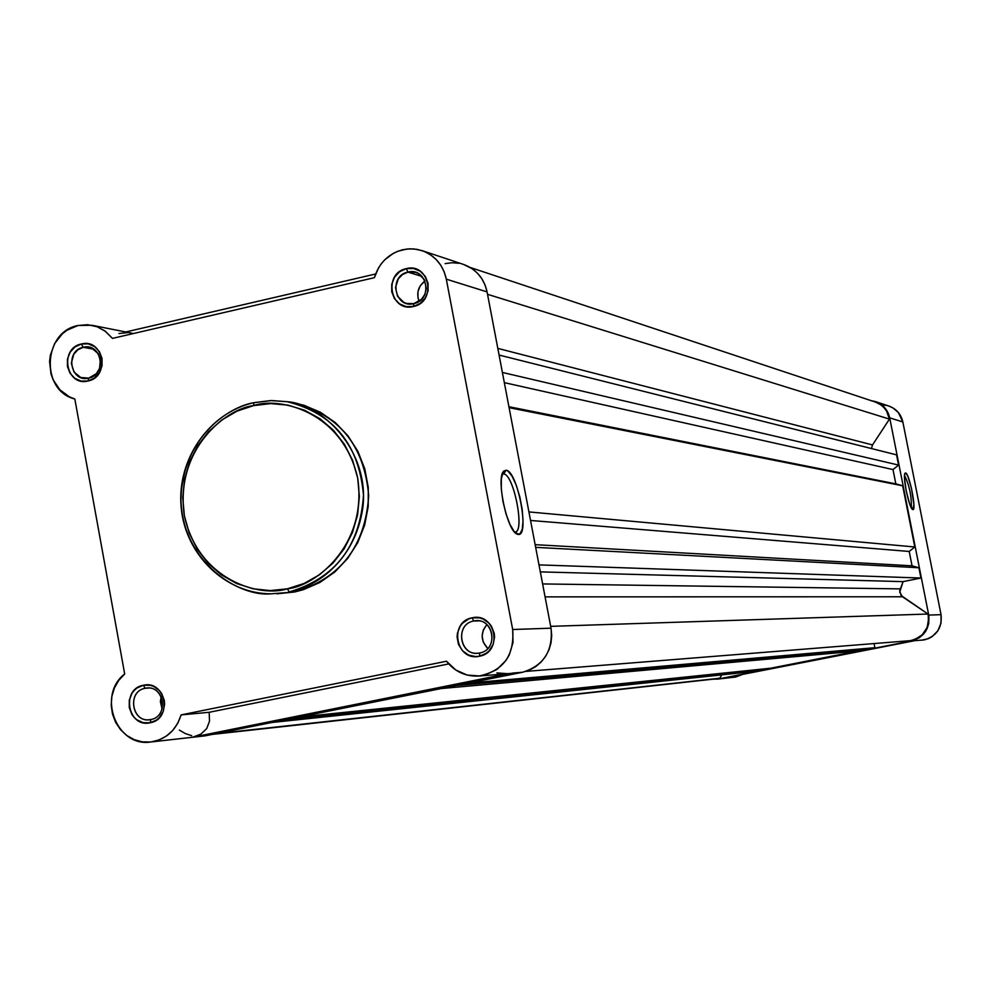 <?xml version="1.0" encoding="UTF-8"?>
<svg xmlns="http://www.w3.org/2000/svg" width="991" height="991" viewBox="0 0 991 991"><rect width="100%" height="100%" fill="white"/><g stroke="black" fill="none" stroke-linecap="round" stroke-linejoin="round"><path stroke-width="1.49" d="M150.83 719.528C169.721 716.481 163.75 683.691 145.157 688.287L143.361 685.252C165.695 679.715 172.88 719.119 150.174 722.773L150.83 719.528L149.368 719.739C131.369 722.241 127.207 691.136 145.157 688.287L146.978 688.039C164.828 685.958 168.606 716.766 150.83 719.528L150.174 722.773L156.628 719.986L159.34 717.633L163.242 711.476L164.63 704.167L164.295 700.439L161.657 693.514L159.44 690.603L153.667 686.416L150.322 685.301L143.361 685.252L136.919 688.051L134.219 690.405L131.989 693.279L129.301 700.129L129.276 707.562L131.902 714.461L134.107 717.373L136.795 719.776L143.212 722.699L150.174 722.773C127.851 728.199 120.741 688.956 143.361 685.252L145.157 688.287L148.811 688.039L145.157 688.287C126.315 691.371 132.237 724.062 150.83 719.528M88.794 378.104C107.474 374.598 101.578 342.254 83.194 347.296L81.361 343.988C103.436 337.919 110.521 376.778 88.088 380.99L88.794 378.104L80.767 377.521L73.966 371.984L71.327 363.226L73.755 354.295L77.831 349.798L83.194 347.296L91.519 347.977L98.171 353.614L100.401 359.262L99.571 368.429L96.362 373.644L88.794 378.104L88.088 380.99L94.455 378.054L99.348 372.752L102.023 365.877L102.048 358.482L99.447 351.706L94.591 346.565L88.236 343.865L81.361 343.988L74.994 346.924L70.126 352.239L67.462 359.089L67.438 366.459L70.027 373.235L74.858 378.376L81.2 381.101L88.088 380.99C66.013 386.948 59.002 348.237 81.361 343.988L83.194 347.296L93.897 349.241L83.194 347.296C64.576 350.839 70.423 383.083 88.794 378.104M413.854 303.618C433.463 299.914 427.195 266.827 407.908 272.104L406.31 268.635C429.487 262.293 437.006 302.057 413.445 306.492L413.854 303.618L406.607 303.457L403.882 302.391L397.577 296.309L395.483 287.539L398.295 278.867L402.495 274.532L407.908 272.104L415.588 272.364L418.264 273.491L424.371 279.673L426.291 288.406L424.879 294.315L421.497 299.307L413.854 303.618L413.445 306.492L420.147 303.457L425.275 297.994L428.062 290.933L428.075 283.364L425.325 276.439L420.209 271.2L413.532 268.462L406.31 268.635L399.633 271.683L394.529 277.146L391.755 284.194L391.73 291.738L394.468 298.663L399.559 303.89L406.223 306.64L413.445 306.492C390.281 312.735 382.836 273.132 406.31 268.635L407.908 272.104L422.079 276.464L407.908 272.104C388.361 275.832 394.554 308.808 413.854 303.618M479.755 652.97C499.6 649.762 493.245 616.191 473.723 621.01L472.174 617.827C495.636 612.042 503.267 652.375 479.421 656.228L479.755 652.97L477.65 653.242C459.006 655.162 455.216 623.946 473.723 621.01L476.349 620.7C494.757 619.387 498.002 650.146 479.755 652.97L479.421 656.228L486.185 653.342L489.046 650.926L493.122 644.584L494.571 637.102L494.212 633.274L491.425 626.201L489.096 623.228L483.013 618.966L479.495 617.851L472.174 617.827L468.656 618.941L462.586 623.153L460.245 626.114L457.446 633.138L457.074 636.953L458.486 644.435L462.524 650.79L468.594 655.063L475.754 656.587L479.421 656.228C455.971 661.914 448.428 621.741 472.174 617.827L473.723 621.01L479 620.874L473.723 621.01C453.94 624.256 460.233 657.714 479.755 652.97M503.663 473.995L502.152 474.33L503.663 473.995C513.722 473.946 525.205 532.167 515.072 531.956L518.256 534.446L516.955 534.062C506.773 530.482 495.661 476.473 503.973 470.948L506.067 470.242L503.663 473.995L506.067 470.242L507.974 471.084L512.149 476.287L516.323 485.379L519.841 496.999L522.195 509.411L523.05 520.77L522.245 529.392L519.903 533.951L516.373 533.715L514.304 531.758L510.006 524.549L506.005 513.883L502.945 501.409L501.31 489.083L501.335 478.826L503.007 472.224L506.067 470.242C517.475 470.329 530.086 536.626 518.256 534.446L514.663 531.969C525.391 533.963 513.995 474.02 503.663 473.995M287.44 588.79C261.587 597.499 198.968 581.89 184.363 515.729C174.589 448.576 226.741 408.391 253.56 405.616L254.006 402.643L253.56 405.616L270.754 403.585L287.985 405.146L304.596 410.249L319.932 418.697L333.385 430.205L344.434 444.315L352.647 460.481L357.689 478.083L359.361 496.429L357.602 514.812L352.462 532.489L344.162 548.791L333.026 563.061L319.486 574.768L304.088 583.451L287.44 588.79L270.171 590.586L252.965 588.778L236.465 583.464L221.327 574.842L208.085 563.272L197.271 549.187L189.256 533.133L184.363 515.729L182.753 497.618L184.487 479.483L189.516 462.017L197.63 445.876L208.544 431.667L221.848 419.936L237.047 411.141L253.56 405.616C279.041 396.561 342.465 411.079 357.689 478.083C367.76 546.276 314.296 586.523 287.44 588.79L289.137 591.961L287.44 588.79M253.832 402.718C228.438 406.731 182.146 437.923 180.957 499.613C182.394 562.603 239.401 597.3 271.175 593.807L294.649 591.986L289.137 591.961L294.649 591.986L303.345 589.682L319.92 582.448L334.884 571.918L347.643 558.49L357.701 542.684L364.651 525.119L368.218 506.475L368.268 487.498L364.799 468.904L357.937 451.45L347.965 435.805L335.292 422.562L320.403 412.256L303.878 405.245L292.63 402.606M496.863 672.901L507.863 673.682L522.517 672.27C543.613 665.729 553.114 651.025 551.033 628.183L487.077 291.911C484.004 278.298 476.175 269.143 463.602 264.461L421.955 250.587C435.012 255.467 443.138 264.981 446.322 279.165L487.077 291.911L485.045 284.95L481.75 278.582L477.303 273.033L471.889 268.536L463.466 264.411M199.513 736.462L192.626 737.23L200.9 734.096L206.673 728.62L209.51 721.175L209.188 712.294L448.712 663.92L209.188 712.294L181.105 714.895C176.076 730.491 165.931 739.521 150.706 741.999L205.125 735.842L522.517 672.27L529.305 670.176L535.561 666.732L541.061 662.087L545.57 656.414L548.94 649.923L551.008 642.874L551.714 635.528L551.033 628.183L487.077 291.911L446.322 279.165L444.216 271.918L440.797 265.291L436.176 259.518L430.565 254.823L424.148 251.404L417.199 249.373L409.964 248.803L402.742 249.732C388.46 253.684 379.02 262.999 374.4 277.678L112.466 338.389L105.504 331.39L97.007 326.708L87.604 324.701L78.004 325.506L67.078 330.176L62.272 333.88L54.654 343.543L50.343 355.261L49.587 361.517L50.987 373.904L53.093 379.714L59.856 389.773L69.37 396.846L74.833 399.001L124.693 673.979L74.833 399.001C40.321 390.739 42.873 331.849 78.004 325.506L91.89 325.259L96.969 326.696L104.773 330.845L112.466 338.389L374.4 277.678L378.488 267.942L381.436 263.569L384.917 259.654L393.204 253.423L397.862 251.243L406.867 249.026L413.817 248.914L421.955 250.587M131.295 333.075L133.166 333.583L131.295 333.075M507.863 673.682L192.626 737.23L512.954 673.038L522.517 672.27L205.125 735.842L192.626 737.23L200.9 734.096L206.673 728.62L209.51 721.175L209.188 712.294L181.105 714.895L446.483 661.232L181.105 714.895L177.823 723.133L172.83 730.33L166.414 736.053L158.907 740.017L150.743 741.999L142.382 741.875L134.268 739.682L126.848 735.533L120.53 729.661L115.65 722.377L112.491 714.102L111.203 705.27L111.872 696.363L114.448 687.89L118.809 680.284L124.693 673.979C96.746 695.286 116.628 747.536 150.706 741.999M512.681 629.52C514.577 655.472 503.304 670.981 478.876 676.035C465.72 676.692 454.919 671.762 446.483 661.232L455.687 669.941L467.108 675.044L479.52 675.973L485.652 674.821L496.974 669.433L505.967 660.452L509.275 654.915L513.028 642.515L512.681 629.52L551.033 628.183L512.681 629.52L446.322 279.165L512.681 629.52M276.885 593.82L294.649 591.986C340.681 578.31 365.369 546.19 368.689 495.624C364.267 445.256 338.934 414.25 292.692 402.619L287.179 401.702C333.608 413.383 359.052 444.525 363.486 495.141C360.154 545.942 335.367 578.224 289.137 591.961C312.945 588.01 354.889 563.272 362.879 507.429C369.754 449.815 321.679 403.919 287.179 401.702L271.732 400.55L254.117 402.643L270.605 400.575L287.179 401.702L270.555 400.575L254.117 402.643M459.019 263.284L452.057 262.739L445.108 263.618M179.334 730.07L185.255 733.526L191.697 735.681M100.686 361.926L99.62 368.293L100.686 361.926M424.99 280.961C418.14 286.312 416.183 293.088 419.106 301.301L417.967 297.696L417.979 291.54L420.246 285.804L424.99 280.961M486.866 624.603C480.362 632.84 480.672 640.818 487.807 648.51L483.286 642.18L482.134 636.073L483.311 629.991L486.866 624.603M161.161 696.574L162.103 708.999L160.369 701.578L161.161 696.574M125.733 331.973L375.601 273.999L125.733 331.973M118.957 333.533L127.566 332.617M716.766 678.761L719.652 678.24L721.857 674.871L719.652 678.24L216.026 733.65L716.865 678.748L212.285 734.405M754.374 671.427L761.769 669.978L761.608 669.148L761.769 669.978L754.374 671.427L271.72 722.501L754.374 671.427M770.825 668.194L858.194 650.976L858.008 649.997L858.194 650.976L770.825 668.194L298.477 717.137L770.825 668.194M867.385 649.167L874.904 647.693L874.087 643.568L874.904 647.693L867.385 649.167L456.306 685.537L867.385 649.167M910.395 640.657L914.73 639.579L922.249 634.822L927.192 627.365L928.678 618.508L928.022 614.036L902.504 596.78L899.717 592.16L903.074 581.63L920.936 578.038L918.905 567.756L912.042 565.811L909.205 551.454L914.792 546.982L902.677 485.788L895.839 483.881L893.002 469.573L898.577 465.076L896.558 454.857L898.577 465.076L893.002 469.573L895.839 483.881L902.677 485.788L914.792 546.982L909.205 551.454L912.042 565.811L918.905 567.756L920.936 578.038L903.074 581.63L540.318 571.881L903.074 581.63L899.717 590.723L901.104 595.492L928.022 614.036L550.674 626.349L928.022 614.036C929.917 628.183 924.033 637.064 910.395 640.657L525.998 671.39L910.395 640.657M470.217 267.471L875.288 402.024C883.192 404.997 887.911 410.695 889.447 419.106L487.535 294.302L889.447 419.106L872.514 444.934L497.816 348.386L872.514 444.934L871.461 448.551L872.514 444.934L889.447 419.106L886.549 410.992L883.947 407.561L880.702 404.749L875.202 401.987M283.736 720.098L761.769 669.978L283.736 720.098M441.23 688.547L858.194 650.976L441.23 688.547M468.656 683.059L874.904 647.693L468.656 683.059M545.075 596.867L902.504 596.78L545.075 596.867M542.61 583.934L900.212 588.877L542.61 583.934M538.993 564.882L920.936 578.038L538.993 564.882M535.66 547.354L918.905 567.756L535.66 547.354M535.14 544.666L912.042 565.811L535.14 544.666M530.544 520.461L909.205 551.454L530.544 520.461M528.921 511.926L914.792 546.982L528.921 511.926M509.089 407.673L902.677 485.788L509.089 407.673M508.903 406.719L895.839 483.881L508.903 406.719M504.332 382.65L893.002 469.573L504.332 382.65M502.387 372.443L898.577 465.076L502.387 372.443M499.08 355.051L896.558 454.857L499.08 355.051M911.286 507.788C911.695 496.404 909.441 485.578 904.523 475.308C909.441 485.578 911.695 496.404 911.286 507.788M912.835 509.597L909.639 503.862L906.17 490.694L904.486 477.873L904.696 474.119L905.588 472.98C909.304 472.992 916.848 511.046 912.835 509.597L912.6 509.498C909.057 508.371 902.194 475.023 905.105 473.141L906.245 473.463L907.88 476.423L911.46 488.29L913.9 504.58L912.835 509.597M904.634 474.429L905.588 472.98L904.634 474.429M921.432 640.26L928.307 638.687L931.986 636.717L937.87 630.809L941.041 623.066L941.041 614.668L928.728 615.089L889.695 417.855L902.851 421.968L889.695 417.855L888.456 413.755L883.761 406.719L876.738 402.061L871.151 400.649L875.449 401.59C883.068 404.427 887.812 409.853 889.695 417.855L928.728 615.089C930.029 628.455 924.33 637.064 911.633 640.917L924.318 639.901C936.73 636.123 942.305 627.724 941.041 614.668L928.728 615.089L928.74 623.686L925.495 631.614L919.475 637.659L911.633 640.917L718.636 678.934L712.591 679.219L735.545 677.064L741.702 674.76L735.545 677.064L718.636 678.934L912.488 640.991M725.771 677.695L914.854 640.657L725.771 677.695M888.865 406.062L892.978 407.933L898.317 412.479L902.851 421.968L941.041 614.668L902.851 421.968C901.005 414.151 896.372 408.849 888.927 406.075L875.449 401.59M717.026 679.182L732.176 677.435M886.45 405.418L882.956 405.022M913.665 640.892L911.968 641.028M502.412 473.562L503.973 470.948M515.568 533.084L516.955 534.062M253.919 402.668C209.237 412.529 176.683 459.551 181.142 507.107C185.131 554.712 225.465 593.931 271.175 593.807M91.89 325.259L130.936 333.001M478.913 676.035L508.817 673.62"/></g></svg>
